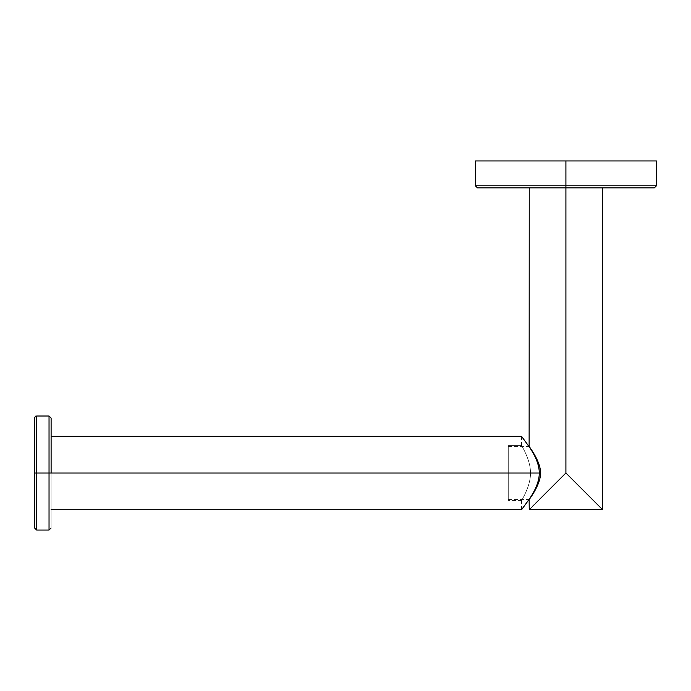 <?xml version="1.0" encoding="UTF-8"?>
<svg xmlns="http://www.w3.org/2000/svg" width="691" height="691" viewBox="0 0 691 691"><rect width="100%" height="100%" fill="white"/><g stroke="black" fill="none" stroke-linecap="round" stroke-linejoin="round"><path stroke-width="0.52" stroke-dasharray="3.46 2.59" d="M477.438 187.857L565.912 187.857L565.912 185.793L475.365 185.793L565.912 185.793L565.912 160.96L656.45 160.96L475.365 160.96M656.45 160.96L565.912 160.96L565.912 185.793L656.45 185.793L565.912 185.793L565.912 187.857L477.438 187.857L654.377 187.857M565.912 187.857L602.569 187.857L565.912 187.857L565.912 473.007L565.912 187.857L529.246 187.857L565.912 187.857M600.842 507.937L602.258 509.362M529.703 509.215L554.113 484.806M557.309 481.61L563.908 475.011M540.457 473.033C541.157 461.778 528.062 444.961 529.246 446.645C527.639 444.451 541.088 461.398 540.457 473.033C541.157 484.279 528.062 501.096 529.246 499.412C527.639 501.606 541.088 484.667 540.457 473.033C541.157 461.778 528.062 444.961 529.246 446.645C527.639 444.451 541.088 461.398 540.457 473.033L508.265 473.033L508.265 446.645L508.265 473.033L540.457 473.033C541.157 484.279 528.062 501.096 529.246 499.412C527.639 501.606 541.088 484.667 540.457 473.033L508.265 473.033L508.265 446.645L508.265 499.412L508.265 473.033L508.265 499.412L508.265 473.033L540.457 473.033M602.111 509.215L599.762 506.866M598.199 505.294L596.411 503.514M595.331 502.435L592.308 499.412M591.6 498.695L588.896 495.991M587.644 494.739L578.056 485.151M574.515 481.61L567.907 475.011M539.818 499.101L538.367 500.552M535.845 503.065L534.091 504.827M532.243 506.676L530.619 508.3M508.265 445.609L508.265 500.448L508.265 445.609L521.584 445.609C520.764 444.192 531.068 460.266 530.446 473.413C530.705 486.438 520.755 501.821 521.584 500.448L508.265 500.448L508.265 445.609L508.265 500.448L521.584 500.448C520.764 501.873 531.068 485.79 530.446 472.644C530.705 459.619 520.755 444.235 521.584 445.609C520.764 444.192 531.068 460.266 530.446 473.413C530.705 486.438 520.755 501.821 521.584 500.448C520.764 501.873 531.068 485.79 530.446 472.644C530.705 459.619 520.755 444.235 521.584 445.609L508.265 445.609M51.108 453.192L51.108 473.033L51.108 453.192L51.108 473.033L539.308 473.033C539.291 480.392 536.207 488.718 530.066 497.995L521.584 509.708L529.513 498.833C535.957 489.349 539.222 480.755 539.308 473.033C539.291 465.665 536.207 457.338 530.066 448.062L521.584 436.349L529.513 447.224C535.957 456.708 539.222 465.311 539.308 473.033C539.291 480.392 536.207 488.718 530.066 497.995L521.584 509.708L529.513 498.833C535.957 489.349 539.222 480.755 539.308 473.033L51.108 473.033L51.108 509.708L51.108 453.192L51.108 527.043L51.108 473.033L49.035 473.033L49.035 530.04L49.035 473.033L51.108 473.033L51.108 527.043L51.108 418.081M49.035 416.017L49.035 473.033L49.035 416.017M34.55 418.081L34.55 527.976L34.55 473.033L36.623 473.033L36.623 416.017L36.623 473.033L49.035 473.033L36.623 473.033L36.623 530.04L36.623 473.033L34.55 473.033L34.55 527.976M539.308 473.033C539.291 465.665 536.207 457.338 530.066 448.062L521.584 436.349L529.513 447.224C535.957 456.708 539.222 465.311 539.308 473.033M508.265 446.645L529.246 446.645M521.584 509.708L521.584 500.448M521.584 436.349L521.584 445.609M508.265 499.412L529.246 499.412"/><path stroke-width="1.04" d="M565.912 160.96L475.365 160.96L565.912 160.96L565.912 185.793L475.365 185.793L565.912 185.793L565.912 187.857L477.438 187.857L475.365 185.793L475.365 160.96L656.45 160.96L656.45 185.793L565.912 185.793L656.45 185.793L654.377 187.857L565.912 187.857L565.912 160.96M563.908 475.011L565.912 473.007L565.912 187.857L565.912 473.007L600.842 507.937M567.907 475.011L565.912 473.007L539.818 499.101M554.113 484.806L557.309 481.61M540.457 473.033C541.157 461.778 528.062 444.961 529.246 446.645C527.639 444.451 541.088 461.398 540.457 473.033C541.157 484.279 528.062 501.096 529.246 499.412C527.639 501.606 541.088 484.667 540.457 473.033C541.157 461.778 528.062 444.961 529.246 446.645C527.639 444.451 541.088 461.398 540.457 473.033C541.157 484.279 528.062 501.096 529.246 499.412C527.639 501.606 541.088 484.667 540.457 473.033M599.762 506.866L598.199 505.294M596.411 503.514L595.331 502.435M592.308 499.412L591.6 498.695M588.896 495.991L587.644 494.739M578.056 485.151L574.515 481.61M538.367 500.552L535.845 503.065M534.091 504.827L532.243 506.676M530.619 508.3L529.703 509.215M539.308 473.033C539.291 480.392 536.207 488.718 530.066 497.995L521.584 509.708L529.513 498.833C535.957 489.349 539.222 480.755 539.308 473.033C539.291 465.665 536.207 457.338 530.066 448.062L521.584 436.349L529.513 447.224C535.957 456.708 539.222 465.311 539.308 473.033C539.291 480.392 536.207 488.718 530.066 497.995L521.584 509.708L529.513 498.833C535.957 489.349 539.222 480.755 539.308 473.033C539.291 465.665 536.207 457.338 530.066 448.062L521.584 436.349L529.513 447.224C535.957 456.708 539.222 465.311 539.308 473.033L51.108 473.033L539.308 473.033M51.108 453.192L51.108 419.014L51.108 473.033L49.035 473.033L51.108 473.033L51.108 418.081L49.035 416.017L49.035 473.033L49.035 416.017L36.623 416.017L36.623 473.033L36.623 416.017C35.837 416.733 36.018 414.678 34.55 418.081L34.55 473.033L49.035 473.033L36.623 473.033L36.623 530.04L36.623 473.033L34.55 473.033L34.55 527.976L36.623 530.04L49.035 530.04L49.035 473.033L49.035 530.04L51.108 527.976M602.569 187.857L602.569 509.673L529.246 509.673L529.125 499.412M529.246 187.857L529.125 446.645M51.108 509.708L521.584 509.708M51.108 436.349L521.584 436.349"/></g></svg>
